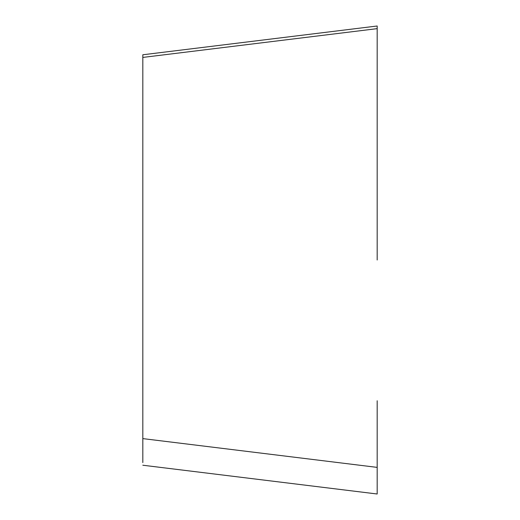 <?xml version="1.0" encoding="UTF-8"?>
<svg xmlns="http://www.w3.org/2000/svg" width="520" height="520" viewBox="0 0 520 520"><rect width="100%" height="100%" fill="white"/><g stroke="black" fill="none" stroke-linecap="round" stroke-linejoin="round"><path stroke-width="0.78" d="M142.818 462.579L142.818 54.776L377.182 26L377.182 260M142.818 438.607L377.182 467.382L377.182 494L142.818 465.225M377.182 467.382L377.182 400.771M142.818 57.421L377.182 28.646L377.182 26"/></g></svg>
